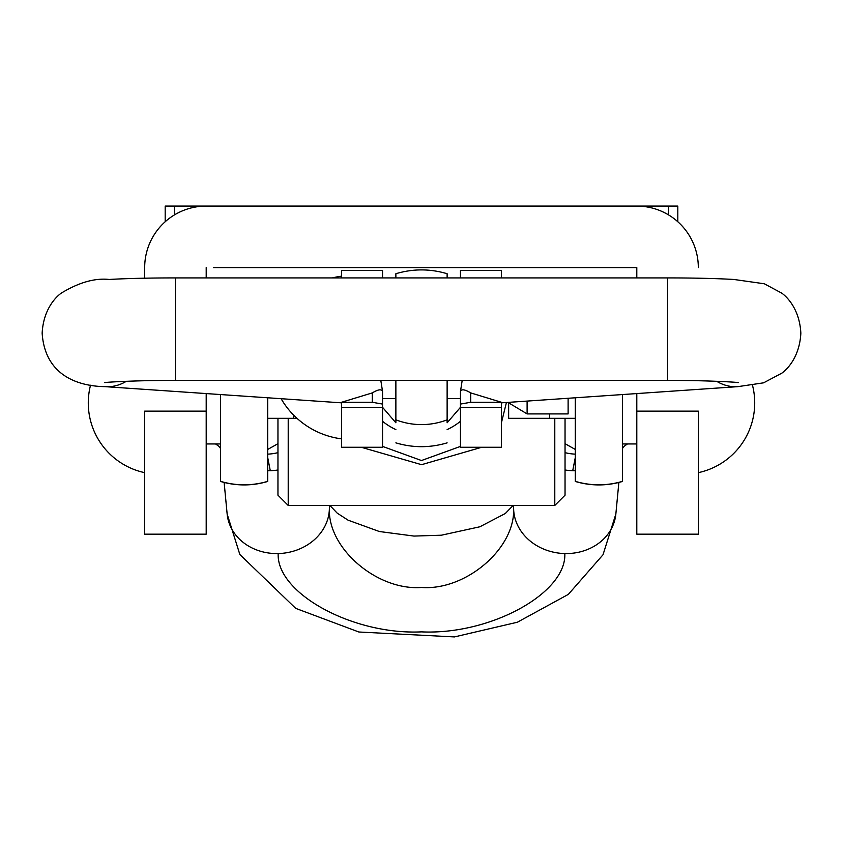 <?xml version="1.0" encoding="UTF-8"?>
<svg xmlns="http://www.w3.org/2000/svg" width="843" height="843" viewBox="0 0 843 843"><rect width="100%" height="100%" fill="white"/><g stroke="black" fill="none" stroke-linecap="round" stroke-linejoin="round"><path stroke-width="1.26" d="M462.185 380.435L460.457 391.563C461.332 388.876 464.756 389.329 470.71 392.901L501.469 402.28L501.469 402.933M460.457 391.215L460.457 404.082L470.71 402.28L470.71 392.901M380.815 380.435L382.543 391.394L382.543 404.082L372.29 402.28L372.29 392.901L341.531 402.28L341.531 402.933M372.29 392.901C378.244 389.329 381.668 388.876 382.543 391.563L382.543 391.215M470.71 402.28L501.469 402.28L501.469 407.369L460.457 407.369L460.457 404.082M460.457 407.369L460.457 447.275L501.469 447.275L501.469 407.369M501.469 277.916L501.469 270.382L460.457 270.382L460.457 277.916M341.531 277.916L341.531 270.382L382.543 270.382L382.543 277.916M382.543 407.369L382.543 447.275L341.531 447.275L341.531 407.369L382.543 407.369L382.543 404.082M372.29 402.28L341.531 402.28L341.531 407.369M568.119 398.275L568.119 413.913L568.119 398.275M568.119 413.913L527.107 413.913L527.107 401.089M361.32 447.275L421.574 464.683L481.68 447.275M501.469 422.596L506.422 402.501M382.543 446.411L421.479 460.531L460.457 446.411M565.042 418.307L565.042 495.21L554.789 505.463L288.211 505.463L277.958 495.21L277.958 418.307M288.211 505.452L288.211 418.307M554.789 505.452L554.789 418.307M267.705 418.307L293.343 418.307L293.343 414.809M293.343 418.307L296.978 418.307M575.295 418.307L508.645 418.307L508.645 402.838M549.657 418.307L549.657 413.913M636.802 411.131L698.32 411.131L698.32 534.167L636.802 534.167L636.802 393.576M636.802 277.916L636.802 267.6L629.626 267.6M698.32 267.6A61.518 61.518 0 0 0 636.802 206.082L206.198 206.082A61.518 61.518 0 0 0 144.68 267.6L144.68 278.201M213.374 267.6L636.802 267.6M635.053 206.082L677.814 206.082L677.814 221.741M174.459 214.902L174.459 206.082L165.186 206.082L165.186 221.741M174.459 206.082L207.947 206.082M206.198 411.131L144.68 411.131L144.68 534.167L206.198 534.167L206.198 393.576M206.198 277.916L206.198 267.6M447.127 380.435L447.127 419.825A71.023 70.928 180 0 1 395.873 419.825L395.873 422.786L382.543 407.306M460.457 407.306L447.127 422.786L447.127 419.825M447.127 277.916L447.127 273.722C430.046 268.632 412.965 268.632 395.873 273.722L395.873 277.916M460.457 421.279A61.518 61.444 180 0 1 447.127 429.582M395.873 429.582A61.518 61.444 180 0 1 382.543 421.279M395.873 380.435L395.873 419.825M622.45 394.556L622.45 481.458A81.992 81.992 0 0 1 575.295 481.458L575.295 397.791M277.958 469.994A51.265 44.342 -5.4 0 1 270.276 470.679A51.265 44.342 174.6 0 1 267.705 470.679M277.495 443.945L267.705 449.456M220.55 448.444A62.435 47.956 -90 0 1 218.885 446.316L215.576 443.945M277.958 452.649A51.265 51.191 90 0 1 267.705 454.145M618.867 482.449L615.854 514.03A51.265 44.342 5.4 0 1 564.821 553.556A51.265 44.342 -174.6 0 1 513.64 509.161A51.265 44.342 -174.6 0 1 513.693 505.463M564.821 553.556C566.686 593.282 490.11 635.137 421.5 631.871C352.89 635.137 276.314 593.282 278.179 553.556A51.265 44.342 -5.4 0 0 329.36 509.161A51.265 44.342 -5.4 0 0 329.307 505.463M278.179 553.556A51.265 44.342 174.6 0 1 227.146 514.03L239.855 554.525L295.703 608.361L358.886 632.008L454.43 636.918L517.36 622.229L568.34 594.378L603.008 554.768L615.854 514.03M220.55 481.342L220.55 481.458A81.992 81.992 0 0 0 267.705 481.458L267.705 481.342A81.876 81.876 0 0 1 220.55 481.342L220.55 394.556M565.042 469.994A51.265 44.342 -174.6 0 0 572.724 470.679A51.265 44.342 5.4 0 0 575.295 470.679M565.042 452.649A51.265 51.191 90 0 0 575.295 454.145M267.705 481.342L267.705 397.791M565.505 443.945L575.295 449.456M575.295 481.342A81.876 81.876 0 0 0 622.45 481.342M627.424 443.945L624.115 446.316A62.435 47.956 -90 0 1 622.45 448.444M126.345 381.278A51.265 41.686 93.9 0 1 105.154 386.652L341.531 402.838M737.952 382.638C741.819 382.522 708.668 380.277 667.561 380.435L667.561 277.916C693.694 277.927 715.781 278.443 733.821 279.454L764.338 283.775L781.756 293.143C786.14 296.23 799.554 308.296 800.85 333.185C799.564 357.959 786.256 370.024 781.851 373.143L763.579 382.827L737.846 386.652A51.265 41.686 86.1 0 1 716.655 381.278M667.561 380.435L175.439 380.435L175.439 277.916C149.306 277.927 127.219 278.443 109.179 279.454C94.774 277.916 78.799 282.479 61.244 293.143C56.86 296.23 43.446 308.296 42.15 333.185C45.406 381.721 88.083 386.421 105.154 386.652M668.541 214.902L668.541 206.082M270.276 470.679L267.705 457.549M329.36 509.161C328.169 548.888 377.401 590.743 421.5 587.476C465.599 590.743 514.831 548.888 513.64 509.161M572.724 470.679L575.295 457.549M175.439 380.435C134.332 380.277 101.181 382.522 105.048 382.638M501.469 402.838L737.846 386.652M667.561 277.916L175.439 277.916M281.109 398.707A82.024 82.024 0 0 0 341.531 438.866M341.531 276.177A82.024 82.024 0 0 0 332.311 277.916M527.107 413.913L507.918 402.396M382.543 398.539L395.873 398.539M447.127 398.539L460.457 398.539M206.198 443.945L220.55 443.945M698.32 472.649A71.297 71.297 0 0 0 752.483 385.219M622.45 443.945L636.802 443.945M90.517 385.219A71.297 71.297 0 0 0 144.68 472.649M447.127 442.86C430.046 447.949 412.954 447.949 395.873 442.86M513.102 505.463L505.326 513.503L479.857 526.78L441.384 535.21L413.976 536.074L379.339 531.511L348.085 520.173L337.2 513.134L329.898 505.463M267.705 481.458C251.994 486.074 236.272 486.074 220.55 481.458M575.295 481.458C591.006 486.074 606.728 486.074 622.45 481.458M224.133 482.449L227.146 514.03"/></g></svg>
